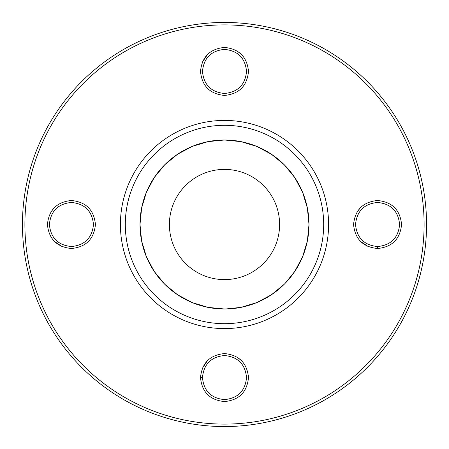 <?xml version="1.0" encoding="UTF-8"?>
<svg xmlns="http://www.w3.org/2000/svg" width="449" height="449" viewBox="0 0 449 449"><rect width="100%" height="100%" fill="white"/><g stroke="black" fill="none" stroke-linecap="round" stroke-linejoin="round"><path stroke-width="0.67" d="M146.413 256.772L141.631 240.984L140.004 224.5L141.631 208.016L146.436 192.166L154.248 177.557L164.755 164.755L177.557 154.248L192.166 146.436L208.016 141.631L224.5 140.004M224.522 140.004L240.984 141.631L256.834 146.436L271.443 154.248L284.2 164.704M284.312 164.817L294.752 177.557L302.564 192.166L307.369 208.016L308.996 224.5L307.369 240.984L302.609 256.716M302.547 256.862L294.752 271.443L285.132 283.347M284.223 284.268L271.443 294.752L256.834 302.564L240.984 307.369L225.724 308.985M224.427 308.996L208.016 307.369L192.166 302.564L177.557 294.752L164.85 284.34M164.693 284.189L154.248 271.443L146.475 256.923M71.43 246.54C84.822 245.238 92.168 237.886 93.476 224.5C92.168 211.114 84.822 203.762 71.43 202.46C58.044 203.762 50.698 211.114 49.39 224.5C50.698 237.886 58.044 245.238 71.43 246.54C58.044 245.238 50.698 237.886 49.39 224.5C50.698 211.114 58.044 203.762 71.43 202.46C84.822 203.762 92.168 211.114 93.476 224.5C92.168 237.886 84.822 245.238 71.43 246.54C84.822 245.238 92.168 237.886 93.476 224.5C92.168 211.114 84.822 203.762 71.43 202.46C58.044 203.762 50.698 211.114 49.39 224.5C50.698 237.886 58.044 245.238 71.43 246.54C58.044 245.238 50.698 237.886 49.39 224.5C50.698 211.114 58.044 203.762 71.43 202.46C84.822 203.762 92.168 211.114 93.476 224.5C92.168 237.886 84.822 245.238 71.43 246.54M202.46 377.57C203.762 390.956 211.114 398.302 224.5 399.61C237.886 398.302 245.238 390.956 246.54 377.57C245.238 364.178 237.886 356.832 224.5 355.524C211.114 356.832 203.762 364.178 202.46 377.57C203.762 364.178 211.114 356.832 224.5 355.524C237.886 356.832 245.238 364.178 246.54 377.57C245.238 390.956 237.886 398.302 224.5 399.61C211.114 398.302 203.762 390.956 202.46 377.57C203.762 390.956 211.114 398.302 224.5 399.61C237.886 398.302 245.238 390.956 246.54 377.57C245.238 364.178 237.886 356.832 224.5 355.524C211.114 356.832 203.762 364.178 202.46 377.57C203.762 364.178 211.114 356.832 224.5 355.524C237.886 356.832 245.238 364.178 246.54 377.57C245.238 390.956 237.886 398.302 224.5 399.61C211.114 398.302 203.762 390.956 202.46 377.57L200.501 377.57C201.921 392.134 209.919 400.132 224.494 401.569C239.059 400.149 247.062 392.145 248.499 377.564C247.062 362.988 239.059 354.991 224.489 353.565C209.919 355.002 201.921 363 200.501 377.57M202.46 71.43C203.762 84.822 211.114 92.168 224.5 93.476C237.886 92.168 245.238 84.822 246.54 71.43C245.238 58.044 237.886 50.698 224.5 49.39C211.114 50.698 203.762 58.044 202.46 71.43C203.762 58.044 211.114 50.698 224.5 49.39C237.886 50.698 245.238 58.044 246.54 71.43C245.238 84.822 237.886 92.168 224.5 93.476C211.114 92.168 203.762 84.822 202.46 71.43C203.762 84.822 211.114 92.168 224.5 93.476C237.886 92.168 245.238 84.822 246.54 71.43C245.238 58.044 237.886 50.698 224.5 49.39C211.114 50.698 203.762 58.044 202.46 71.43C203.762 58.044 211.114 50.698 224.5 49.39C237.886 50.698 245.238 58.044 246.54 71.43C245.238 84.822 237.886 92.168 224.5 93.476C211.114 92.168 203.762 84.822 202.46 71.43M377.57 246.54C390.956 245.238 398.302 237.886 399.61 224.5C398.302 211.114 390.956 203.762 377.57 202.46C364.178 203.762 356.832 211.114 355.524 224.5C356.832 237.886 364.178 245.238 377.57 246.54C364.178 245.238 356.832 237.886 355.524 224.5C356.832 211.114 364.178 203.762 377.57 202.46C390.956 203.762 398.302 211.114 399.61 224.5C398.302 237.886 390.956 245.238 377.57 246.54C390.956 245.238 398.302 237.886 399.61 224.5C398.302 211.114 390.956 203.762 377.57 202.46C364.178 203.762 356.832 211.114 355.524 224.5C356.832 237.886 364.178 245.238 377.57 246.54C364.178 245.238 356.832 237.886 355.524 224.5C356.832 211.114 364.178 203.762 377.57 202.46C390.956 203.762 398.302 211.114 399.61 224.5C398.302 237.886 390.956 245.238 377.57 246.54L377.57 248.499C392.134 247.079 400.132 239.081 401.569 224.506C400.149 209.941 392.145 201.938 377.564 200.501C362.988 201.938 354.991 209.941 353.565 224.511C355.002 239.081 363 247.079 377.57 248.499M224.5 426.55A202.05 202.05 0 0 0 399.481 123.475A202.05 202.05 0 0 0 49.519 123.475A202.05 202.05 0 0 0 224.5 426.55A202.05 202.05 0 0 1 22.45 224.5A202.05 202.05 0 0 1 224.5 22.45A202.05 202.05 0 0 1 426.55 224.5A202.05 202.05 0 0 1 224.5 426.55M224.5 424.103A199.603 199.603 0 0 1 24.897 224.5A199.603 199.603 0 0 1 224.5 24.897A199.603 199.603 0 0 1 424.103 224.5A199.603 199.603 0 0 1 224.5 424.103M71.43 248.499C85.995 247.079 93.998 239.081 95.435 224.506C94.009 209.941 86.012 201.938 71.43 200.501C56.855 201.938 48.851 209.941 47.431 224.511C48.862 239.081 56.866 247.079 71.43 248.499M200.501 71.43C201.921 85.995 209.919 93.998 224.494 95.435C239.059 94.009 247.062 86.012 248.499 71.43C247.062 56.855 239.059 48.851 224.489 47.431C209.919 48.862 201.921 56.866 200.501 71.43M62.248 246.675L54.458 241.467M51.034 211.866L54.458 207.533M69.584 200.568L71.447 200.501M368.382 246.675L360.592 241.467M357.174 211.866L360.592 207.533M375.718 200.568L377.587 200.501M202.325 62.248L207.533 54.458M237.134 51.034L241.467 54.458M248.432 69.584L248.499 71.447M202.325 368.382L207.533 360.592M237.134 357.174L241.467 360.592M248.432 375.718L248.499 377.587M125.31 224.5A99.19 99.19 0 0 1 274.092 138.601A99.19 99.19 0 0 1 274.092 310.399A99.19 99.19 0 0 1 125.31 224.5M328.584 224.5A104.084 104.084 0 0 1 224.5 328.584A104.084 104.084 0 0 1 120.416 224.5A104.084 104.084 0 0 1 224.5 120.416A104.084 104.084 0 0 1 328.584 224.5M279.604 224.5A55.104 55.104 0 0 0 224.5 169.396A55.104 55.104 0 0 0 169.396 224.5A55.104 55.104 0 0 0 224.5 279.604A55.104 55.104 0 0 0 279.604 224.5A55.104 55.104 0 0 0 224.5 169.396A55.104 55.104 0 0 0 169.396 224.5A55.104 55.104 0 0 0 224.5 279.604A55.104 55.104 0 0 0 279.604 224.5M140.004 224.5A84.496 84.496 0 0 1 266.745 151.324A84.496 84.496 0 0 1 266.745 297.676A84.496 84.496 0 0 1 140.004 224.5"/></g></svg>
